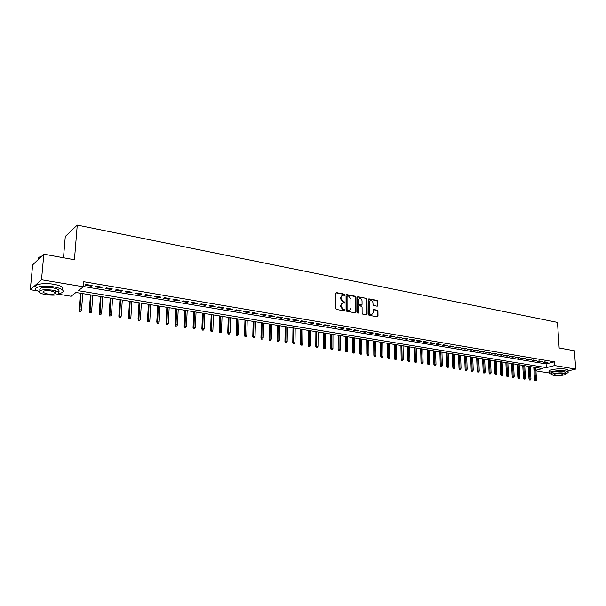 <?xml version="1.0" encoding="UTF-8"?>
<svg xmlns="http://www.w3.org/2000/svg" width="606" height="606" viewBox="0 0 606 606"><rect width="100%" height="100%" fill="white"/><g stroke="black" fill="none" stroke-linecap="round" stroke-linejoin="round"><path stroke-width="0.91" d="M344.89 294.827L344.382 294.145L336.633 292.653L335.891 293.349L335.868 308.492L336.603 309.469L344.397 310.878L344.905 310.378L343.39 309.514L341.049 306.401L341.049 305.136L342.617 302.894L344.556 303.076L344.897 302.583L343.382 301.72L341.049 298.599L341.049 297.349L342.595 295.13L344.556 295.311L344.89 294.827M344.344 295.304L343.89 294.365L336.05 292.865M344.344 310.863L343.905 309.901L342.898 309.719L343.39 309.514M344.344 303.068L343.897 302.114L342.898 301.924L343.382 301.72M377.227 306.204L377.909 305.515L377.864 301.394L377.167 300.447L368.94 298.864L368.243 299.553L368.357 314.378L369.069 315.332L377.553 316.824L378.023 316.127L377.97 311.12L377.265 310.174L373.531 309.522L373.084 312.704L371.811 314.567C370.395 314.575 369.562 313.726 369.327 312.014L369.243 302.265L370.486 300.432C371.91 300.409 372.743 301.258 372.993 302.97L373.008 304.591L373.713 305.545L377.227 306.204M37.11 290.804L30.3 289.713L32.641 264.883L43.837 254.179L74.44 259.747L77.265 225.106L557.497 322.392L559.149 347.988L574.435 350.768L575.7 369.077L568.042 370.902M43.837 254.179L41.503 279.783L83.393 286.789L78.303 290.706L546.301 367.63L554.641 365.562L575.7 369.077M83.416 286.517L546.082 363.926L554.407 361.82L83.787 281.745L83.393 286.789M554.407 361.82L554.641 365.562M355.995 297.205L355.275 296.243L346.791 294.607L346.064 295.304L346.087 310.34L346.814 311.31L355.343 312.855L356.055 312.151L355.995 297.205L355.495 297.417L354.783 296.455L346.223 294.811M357.949 296.751L366.304 298.357L367.016 299.319L367.122 314.158L366.645 314.855L362.842 314.211L362.13 313.249L362.093 307.197L361.373 306.235L358.994 305.795L358.282 306.492L357.972 313.302L357.313 312.628L357.237 297.44L357.949 296.751L357.457 296.963L366.304 298.357M92.104 285.502L85.954 284.464L85.098 285.123L91.241 286.161L92.104 285.502M102.255 287.221L96.18 286.191L95.309 286.843L101.376 287.865L102.255 287.221M112.292 288.91L106.285 287.895L105.399 288.539L111.39 289.547L112.292 288.91M122.207 290.585L116.269 289.585L115.367 290.221L121.291 291.213L122.207 290.585M132.002 292.236L126.139 291.251L125.215 291.872L131.07 292.865L132.002 292.236M141.69 293.872L135.895 292.895L134.956 293.516L140.736 294.486L141.69 293.872M151.258 295.486L145.531 294.524L144.576 295.137L150.296 296.099L151.258 295.486M160.719 297.084L155.06 296.129L154.091 296.735L159.742 297.69L160.719 297.084M170.074 298.66L164.476 297.72L163.491 298.319L169.082 299.258L170.074 298.66M179.315 300.22L173.786 299.288L172.786 299.879L178.308 300.811L179.315 300.22M188.458 301.765L182.989 300.841L181.974 301.424L187.436 302.349L188.458 301.765M197.495 303.288L192.087 302.379L191.057 302.955L196.458 303.864L197.495 303.288M206.434 304.795L201.078 303.894L200.041 304.47L205.381 305.371L206.434 304.795M215.266 306.288L209.979 305.394L208.926 305.962L214.206 306.856L215.266 306.288M224.008 307.765L218.774 306.878L217.705 307.439L222.932 308.318L224.008 307.765M232.643 309.227L227.47 308.348L226.394 308.901L231.56 309.772L232.643 309.227M241.196 310.666L236.075 309.802L234.984 310.348L240.097 311.211L241.196 310.666M249.649 312.09L244.582 311.242L243.483 311.779L248.536 312.628L249.649 312.09M258.005 313.507L253.005 312.658L251.891 313.196L256.891 314.037L258.005 313.507M266.276 314.9L261.33 314.067L260.201 314.597L265.148 315.423L266.276 314.9M274.457 316.279L269.564 315.453L268.428 315.976L273.321 316.802L274.457 316.279M282.555 317.65L277.707 316.832L276.563 317.347L281.404 318.165L282.555 317.65M290.562 318.998L285.767 318.188L284.615 318.703L289.403 319.506L290.562 318.998M298.485 320.332L293.743 319.536L292.584 320.044L297.319 320.839L298.485 320.332M306.325 321.657L301.636 320.869L300.462 321.369L305.151 322.157L306.325 321.657M314.09 322.968L309.439 322.187L308.257 322.68L312.901 323.46L314.09 322.968M321.763 324.263L317.165 323.49L315.976 323.983L320.566 324.755L321.763 324.263M329.361 325.543L324.816 324.778L323.612 325.263L328.157 326.028L329.361 325.543M336.883 326.816L332.383 326.058L331.171 326.536L335.671 327.293L336.883 326.816M344.329 328.073L339.868 327.316L338.656 327.801L343.11 328.543L344.329 328.073M351.692 329.316L347.283 328.573L346.056 329.043L350.465 329.785L351.692 329.316M358.987 330.543L354.624 329.808L353.389 330.278L357.752 331.012L358.987 330.543M366.206 331.762L361.88 331.035L360.646 331.497L364.964 332.224L366.206 331.762M373.357 332.967L369.077 332.247L367.827 332.709L372.099 333.429L373.357 332.967M380.432 334.164L376.19 333.451L374.94 333.906L379.167 334.618L380.432 334.164M387.431 335.345L383.234 334.641L381.977 335.088L386.166 335.792L387.431 335.345M394.37 336.519L390.219 335.815L388.946 336.262L393.097 336.959L394.37 336.519M401.233 337.678L397.119 336.981L395.847 337.421L399.96 338.118L401.233 337.678M408.035 338.822L403.96 338.133L402.679 338.572L406.747 339.254L408.035 338.822M414.769 339.958L410.739 339.277L409.451 339.708L413.481 340.39L414.769 339.958M421.435 341.087L417.443 340.413L416.148 340.837L420.14 341.511L421.435 341.087M428.041 342.201L424.086 341.534L422.791 341.958L426.738 342.625L428.041 342.201M434.578 343.307L430.661 342.64L429.359 343.064L433.275 343.723L434.578 343.307M441.062 344.397L437.176 343.738L435.873 344.155L439.744 344.814L441.062 344.397M447.478 345.481L443.63 344.829L442.319 345.246L446.16 345.89L447.478 345.481M453.833 346.549L450.023 345.912L448.705 346.321L452.508 346.958L453.833 346.549M460.128 347.617L456.356 346.98L455.03 347.382L458.795 348.018L460.128 347.617M466.362 348.67L462.628 348.033L461.295 348.435L465.029 349.064L466.362 348.67M472.544 349.707L468.839 349.086L467.506 349.48L471.203 350.101L472.544 349.707M478.664 350.745L474.998 350.124L473.657 350.518L477.323 351.132L478.664 350.745M484.724 351.768L481.096 351.154L479.747 351.541L483.383 352.154L484.724 351.768M490.731 352.783L487.133 352.177L485.792 352.563L489.383 353.162L490.731 352.783M496.685 353.783L493.125 353.184L491.769 353.563L495.337 354.169L496.685 353.783M502.586 354.783L499.056 354.184L497.7 354.563L501.23 355.161L502.586 354.783M508.434 355.767L504.934 355.177L503.571 355.555L507.07 356.139L508.434 355.767M514.221 356.745L510.752 356.161L509.388 356.533L512.858 357.116L514.221 356.745M519.963 357.714L516.524 357.131L515.161 357.502L518.6 358.078L519.963 357.714M525.652 358.676L522.243 358.101L520.88 358.464L524.281 359.04L525.652 358.676M531.295 359.623L527.917 359.055L526.538 359.419L529.917 359.987L531.295 359.623M536.878 360.57L533.53 360.002L532.159 360.365L535.499 360.926L536.878 360.57M542.415 361.502L539.105 360.941L537.719 361.297L541.037 361.858L542.415 361.502M543.241 362.229L546.521 362.782L547.907 362.433L544.62 361.873L543.241 362.229M77.265 225.106L65.296 236.469L63.486 257.755M30.3 289.713L41.503 279.783M549.081 372.948L535.954 370.842M535.916 370.205L542.468 368.577L75.97 292.493L71.076 296.258L58.411 294.221M546.082 363.926L546.301 367.63M91.241 286.161L91.301 285.365M101.376 287.865L101.429 287.077M111.39 289.547L111.443 288.767M121.291 291.213L121.344 290.441M131.07 292.865L131.123 292.092M140.736 294.486L140.789 293.721M150.296 296.099L150.341 295.334M159.742 297.69L159.779 296.925M169.082 299.258L169.119 298.5M178.308 300.811L178.346 300.061M187.436 302.349L187.474 301.599M196.458 303.864L196.495 303.121M205.381 305.371L205.411 304.629M214.206 306.856L214.236 306.113M222.932 308.318L222.955 307.59M231.56 309.772L231.583 309.045M240.097 311.211L240.12 310.484M248.536 312.628L248.558 311.908M256.891 314.037L256.906 313.317M265.148 315.423L265.163 314.711M273.321 316.802L273.336 316.09M281.404 318.165L281.419 317.453M289.403 319.506L289.418 318.801M297.319 320.839L297.326 320.142M305.151 322.157L305.159 321.46M312.901 323.46L312.908 322.771M320.566 324.755L320.574 324.066M328.157 326.028L328.164 325.346M335.671 327.293L335.671 326.611M343.11 328.543L343.11 327.869M350.465 329.785L350.465 329.103M357.752 331.012L357.745 330.338M364.964 332.224L364.956 331.55M372.099 333.429L372.099 332.755M379.167 334.618L379.159 333.951M386.166 335.792L386.158 335.133M393.097 336.959L393.089 336.3M399.96 338.118L399.945 337.459M406.747 339.254L406.74 338.602M413.481 340.39L413.466 339.739M420.14 341.511L420.125 340.867M426.738 342.625L426.722 341.981M433.275 343.723L433.26 343.079M439.744 344.814L439.729 344.17M446.16 345.89L446.137 345.253M452.508 346.958L452.485 346.329M458.795 348.018L458.78 347.389M465.029 349.064L465.007 348.435M471.203 350.101L471.18 349.48M477.323 351.132L477.293 350.51M483.383 352.154L483.353 351.533M489.383 353.162L489.36 352.548M495.337 354.169L495.307 353.556M501.23 355.161L501.2 354.548M507.07 356.139L507.04 355.533M512.858 357.116L512.827 356.51M518.6 358.078L518.562 357.479M524.281 359.04L524.251 358.434M529.917 359.987L529.886 359.388M535.499 360.926L535.469 360.328M541.037 361.858L540.999 361.267M546.521 362.782L546.491 362.191M342.019 295.364L341.049 297.349M342.898 301.924L340.564 298.811L340.564 297.561M342.049 303.121L341.049 305.136M342.898 309.719L340.564 306.606L340.564 305.348M355.389 312.863L355.495 297.417M347.586 295.925L347.079 296.41L347.102 309.605L347.609 310.28L349.404 310.469L350.972 308.219L350.95 299.22L348.632 296.122L347.586 295.925M347.276 295.986L347.079 296.41M349.465 310.454L347.117 310.484L346.609 309.81L346.594 296.622M366.463 314.862L366.516 299.523L365.804 298.569M358.578 305.871L357.79 306.697L357.82 313.007L358.313 312.81M362.055 300.94C361.812 299.205 360.964 298.349 359.51 298.372L358.252 300.212L358.267 303.667L358.987 304.629L361.6 305.076L362.077 304.386L362.055 300.94M359.017 298.584L358.252 300.212M361.282 305.204L358.487 304.841L357.775 303.879L357.76 300.425M370.016 300.629L369.243 302.265M371.766 314.582L371.311 314.764C369.887 314.772 369.062 313.923 368.827 312.219L368.743 302.47M377.356 316.832L377.47 311.325L376.765 310.37L373.213 309.719M377.258 306.212L377.364 301.599L376.659 300.652L368.395 299.069M79.522 311.401L80.878 311.317L79.522 311.401L79.091 310.143L79.689 309.719L81.515 309.999L82.802 293.607M79.856 311.166L80.977 293.312M79.091 310.143L80.424 293.221M81.515 309.999L80.878 311.317M39.435 257.095L41.912 256.012M50.684 255.421L60.683 257.247M59.183 256.974L52.707 255.793M41.716 256.209C39.519 256.785 38.405 257.58 38.352 258.588M59.123 293.554C62.857 292.789 64.024 291.622 62.615 290.069C61.07 288.714 58.002 287.63 53.404 286.835C43.253 285.04 32.542 287.13 36.178 290.123L39.254 291.804M62.63 289.918L62.827 287.547C61.289 286.176 58.221 285.085 53.623 284.282C43.488 282.472 32.785 284.585 36.405 287.592M39.844 290.751L39.898 290.138C39.087 287.63 43.208 286.835 52.283 287.767C55.601 288.342 57.82 289.115 58.933 290.1L58.79 291.804M52.078 290.115C42.996 289.191 38.867 289.971 39.685 292.463C40.852 293.448 43.102 294.228 46.442 294.781C55.419 295.69 59.517 294.902 58.737 292.425C57.615 291.448 55.396 290.683 52.078 290.115M47.435 293.963C53.23 294.554 55.873 294.046 55.366 292.448L51.063 290.956C45.223 290.365 42.564 290.865 43.087 292.471L47.435 293.963M55.449 291.471L56.926 291.372M58.85 291.138L59.373 291.047M560.906 348.306L565.898 349.215M565.519 349.147L562.285 348.556M565.549 373.607C567.67 373.046 568.526 372.463 568.102 371.857L565.58 370.955C559.603 369.849 547.271 371.667 549.203 373.334L551.907 374.258M568.019 370.584L567.981 370.016L565.459 369.107C559.482 367.993 547.157 369.827 549.089 371.508L549.165 372.758M551.914 374.41L551.839 373.137C550.46 371.932 559.323 370.63 563.625 371.417L565.474 372.478M563.731 373.114C559.436 372.326 550.559 373.622 551.945 374.819L553.801 375.47C558.073 376.235 566.89 374.97 565.557 373.758L563.731 373.114M555.55 375.053C559.883 375.326 562.413 374.955 563.133 373.955L561.951 373.538C557.596 373.266 555.066 373.629 554.354 374.637L555.55 375.053M89.643 312.946L90.991 312.863L89.643 312.946L89.203 311.696L89.809 311.272L91.62 311.545L92.847 295.243M89.983 312.711L91.051 294.955M89.203 311.696L90.483 294.857M91.62 311.545L90.991 312.863M99.642 314.469L100.982 314.385L99.642 314.469L99.202 313.226L99.823 312.802L101.611 313.082L102.778 296.864M99.99 314.234L100.997 296.576M99.202 313.226L100.422 296.478M101.611 313.082L100.982 314.385M109.519 315.968L110.86 315.893L109.519 315.968L109.08 314.734L111.481 314.597L112.595 298.47M109.875 315.741L110.837 298.182M109.08 314.734L110.239 298.084M111.481 314.597L110.86 315.893M119.291 317.461L120.617 317.385L119.291 317.461L118.844 316.234L121.238 316.09L122.298 300.046M119.647 317.233L120.556 299.765M118.844 316.234L119.95 299.667M121.238 316.09L120.617 317.385M128.942 318.93L130.267 318.854L128.942 318.93L128.495 317.711L130.881 317.567L131.888 301.614M129.305 318.711L130.169 301.334M128.495 317.711L129.548 301.235M130.881 317.567L130.267 318.854M138.486 320.385L139.804 320.309L138.486 320.385L138.032 319.165L140.41 319.029L141.372 303.159M138.857 320.165L139.668 302.886M138.032 319.165L139.032 302.78M140.41 319.029L139.804 320.309M147.917 321.824L149.235 321.748L147.917 321.824L147.463 320.612L149.833 320.476L150.742 304.689M148.296 321.604L149.061 304.417M147.463 320.612L148.417 304.31M149.833 320.476L149.235 321.748M157.249 323.24L158.56 323.172L157.249 323.24L156.787 322.036L159.151 321.907L160.007 306.197M157.628 323.028L158.348 305.932M156.787 322.036L157.689 305.825M159.151 321.907L158.56 323.172M166.468 324.649L167.771 324.574L166.468 324.649L166.006 323.452L168.362 323.316L169.172 307.696M166.855 324.437L167.529 307.424M166.006 323.452L166.862 307.318M168.362 323.316L167.771 324.574M175.581 326.036L176.884 325.967L175.581 326.036L175.126 324.846L177.467 324.718L178.232 309.174M175.982 325.831L176.611 308.909M175.126 324.846L175.929 308.795M177.467 324.718L176.884 325.967M184.603 327.414L185.898 327.338L184.603 327.414L184.141 326.225L186.474 326.096L187.193 310.636M184.997 327.202L185.587 310.37M184.141 326.225L184.891 310.257M186.474 326.096L185.898 327.338M193.519 328.77L194.806 328.702L193.519 328.77L193.049 327.588L195.374 327.46L196.049 312.075M193.92 328.566L194.465 311.817M193.049 327.588L193.761 311.704M195.374 327.46L194.806 328.702M202.328 330.111L203.616 330.043L202.328 330.111L201.866 328.937L204.184 328.816L204.813 313.507M202.745 329.914L203.245 313.249M201.866 328.937L202.525 313.135M204.184 328.816L203.616 330.043M211.055 331.444L212.335 331.376L211.055 331.444L210.585 330.278L212.895 330.149L213.479 314.923M211.464 331.24L211.926 314.665M210.585 330.278L211.206 314.552M212.895 330.149L212.335 331.376M219.675 332.755L220.955 332.686L219.675 332.755L219.213 331.596L221.508 331.467L222.054 316.317M220.099 332.558L220.516 316.067M219.213 331.596L219.781 315.946M221.508 331.467L220.955 332.686M228.204 334.058L229.485 333.989L228.204 334.058L227.742 332.899L230.03 332.777L230.53 317.703M228.636 333.861L229.015 317.453M227.742 332.899L228.273 317.332M230.03 332.777L229.485 333.989M236.643 335.345L237.916 335.277L236.643 335.345L236.173 334.194L238.461 334.073L238.923 319.074M237.075 335.148L237.416 318.824M236.173 334.194L236.666 318.703M238.461 334.073L237.916 335.277M244.998 336.618L246.256 336.55L244.998 336.618L244.521 335.466L246.801 335.353L247.218 320.422M245.43 336.421L245.733 320.18M244.521 335.466L244.968 320.059M246.801 335.353L246.256 336.55M253.255 337.875L254.512 337.807L253.255 337.875L252.778 336.731L255.05 336.618L255.429 321.763M253.694 337.686L253.959 321.521M252.778 336.731L253.187 321.4M255.05 336.618L254.512 337.807M261.421 339.118L262.678 339.057L261.421 339.118L260.951 337.981L263.209 337.868L263.557 323.089M261.868 338.928L262.103 322.854M260.951 337.981L261.315 322.725M263.209 337.868L262.678 339.057M269.511 340.352L270.761 340.284L269.511 340.352L269.034 339.224L271.283 339.102L271.594 324.399M269.958 340.163L270.155 324.165M269.034 339.224L269.367 324.036M271.283 339.102L270.761 340.284M277.51 341.572L278.752 341.504L277.51 341.572L277.033 340.443L279.275 340.33L279.548 325.695M277.957 341.383L278.124 325.467M277.033 340.443L277.321 325.331M279.275 340.33L278.752 341.504M285.426 342.776L286.668 342.716L285.426 342.776L284.949 341.655L287.183 341.542L287.418 326.982M285.88 342.595L286.009 326.748M284.949 341.655L285.199 326.619M287.183 341.542L286.668 342.716M293.259 343.973L294.493 343.905L293.259 343.973L292.781 342.86L295.008 342.746L295.205 328.247M293.713 343.791L293.812 328.02M292.781 342.86L293.001 327.891M295.008 342.746L294.493 343.905M301.008 345.147L302.243 345.087L301.008 345.147L300.531 344.041L302.75 343.928L302.917 329.505M301.47 344.973L301.53 329.285M300.531 344.041L300.712 329.149M302.75 343.928L302.243 345.087M308.681 346.321L309.908 346.261L308.681 346.321L308.204 345.215L310.408 345.109L310.545 330.755M309.143 346.14L309.181 330.528M308.204 345.215L308.348 330.391M310.408 345.109L309.908 346.261M316.271 347.48L317.499 347.42L316.271 347.48L315.794 346.382L317.998 346.268L318.097 331.982M316.741 347.299L316.741 331.762M315.794 346.382L315.908 331.626M317.998 346.268L317.499 347.42M323.793 348.624L325.013 348.564L323.793 348.624L323.309 347.526L325.505 347.42L325.573 333.202M324.263 348.45L324.233 332.982M323.309 347.526L323.392 332.845M325.505 347.42L325.013 348.564M331.232 349.753L332.444 349.7L331.232 349.753L330.747 348.67L332.936 348.564L332.974 334.414M331.702 349.586L331.649 334.194M330.747 348.67L330.793 334.058M332.936 348.564L332.444 349.7M338.595 350.882L339.807 350.821L338.595 350.882L338.11 349.798L340.292 349.692L340.299 335.603M339.072 350.707L338.981 335.391M338.11 349.798L338.125 335.254M340.292 349.692L339.807 350.821M345.882 351.988L347.094 351.935L345.882 351.988L345.405 350.912L347.571 350.806L347.549 336.784M346.367 351.821L346.246 336.572M345.405 350.912L345.39 336.436M347.571 350.806L347.094 351.935M353.101 353.086L354.305 353.033L353.101 353.086L352.616 352.018L354.783 351.912L354.73 337.959M353.586 352.919L353.442 337.747M352.616 352.018L352.571 337.61M354.783 351.912L354.305 353.033M360.252 354.177L361.449 354.124L360.252 354.177L359.767 353.109L361.918 353.01L361.835 339.118M360.737 354.01L360.562 338.913M359.767 353.109L359.684 338.769M361.918 353.01L361.449 354.124M367.327 355.26L368.516 355.199L367.327 355.26L366.835 354.192L368.986 354.093L368.872 340.269M367.812 355.093L367.615 340.057M366.835 354.192L366.728 339.921M368.986 354.093L368.516 355.199M374.326 356.32L375.515 356.267L374.326 356.32L373.841 355.267L375.985 355.161L375.841 341.405M374.819 356.161L374.599 341.201M373.841 355.267L373.705 341.057M375.985 355.161L375.515 356.267M381.265 357.381L382.454 357.328L381.265 357.381L380.78 356.328L382.916 356.23L382.75 342.526M381.765 357.222L381.507 342.329M380.78 356.328L380.613 342.178M382.916 356.23L382.454 357.328M388.135 358.426L389.317 358.373L388.135 358.426L387.651 357.381L389.772 357.282L389.582 343.64M388.635 358.267L388.355 343.443M387.651 357.381L387.454 343.299M389.772 357.282L389.317 358.373M394.938 359.464L396.112 359.411L394.938 359.464L394.453 358.419L396.566 358.32L396.347 344.746M395.438 359.305L395.135 344.549M394.453 358.419L394.233 344.405M396.566 358.32L396.112 359.411M401.672 360.494L402.846 360.434L401.672 360.494L401.187 359.449L403.301 359.35L403.051 345.844M402.179 360.335L401.846 345.647M401.187 359.449L400.937 345.496M403.301 359.35L402.846 360.434M408.346 361.509L409.512 361.456L408.346 361.509L407.861 360.472L409.959 360.373L409.694 346.92M408.853 361.35L408.497 346.73M407.861 360.472L407.588 346.579M409.959 360.373L409.512 361.456M414.951 362.517L416.117 362.464L414.951 362.517L414.466 361.487L416.564 361.388L416.269 347.995M415.458 362.358L415.087 347.806M414.466 361.487L414.171 347.655M416.564 361.388L416.117 362.464M421.496 363.509L422.662 363.456L421.496 363.509L421.011 362.486L423.102 362.388L422.776 349.056M422.011 363.358L421.609 348.867M421.011 362.486L420.685 348.715M423.102 362.388L422.662 363.456M427.98 364.501L429.139 364.448L427.98 364.501L427.495 363.479L429.578 363.38L429.23 350.109M428.495 364.35L428.071 349.92M427.495 363.479L427.147 349.768M429.578 363.38L429.139 364.448M434.404 365.479L435.555 365.426L434.404 365.479L433.911 364.464L435.987 364.365L435.623 351.154M434.919 365.327L434.479 350.965M433.911 364.464L433.54 350.813M435.987 364.365L435.555 365.426M440.767 366.448L441.918 366.395L440.767 366.448L440.274 365.433L442.342 365.342L441.956 352.184M441.282 366.297L440.82 352.003M440.274 365.433L439.88 351.844M442.342 365.342L441.918 366.395M447.069 367.41L448.213 367.357L447.069 367.41L446.577 366.403L448.637 366.312L448.228 353.207M447.584 367.259L447.099 353.025M446.577 366.403L446.16 352.874M448.637 366.312L448.213 367.357M453.311 368.357L454.455 368.312L453.311 368.357L452.818 367.357L454.879 367.266L454.439 354.222M453.833 368.213L453.326 354.04M452.818 367.357L452.379 353.889M454.879 367.266L454.455 368.312M459.5 369.304L460.636 369.251L459.5 369.304L459.007 368.304L461.052 368.213L460.598 355.23M460.022 369.16L459.492 355.048M459.007 368.304L458.545 354.889M461.052 368.213L460.636 369.251M465.628 370.236L466.756 370.19L465.628 370.236L465.135 369.243L467.173 369.152L466.696 356.222M466.15 370.092L465.605 356.04M465.135 369.243L464.65 355.889M467.173 369.152L466.756 370.19M471.695 371.16L472.832 371.114L471.695 371.16L471.21 370.168L473.241 370.084L472.741 357.207M472.225 371.024L471.657 357.032M471.21 370.168L470.695 356.873M473.241 370.084L472.832 371.114M477.717 372.076L478.838 372.031L477.717 372.076L477.225 371.092L479.255 371.001L478.732 358.184M478.24 371.94L477.657 358.01M477.225 371.092L476.695 357.851M479.255 371.001L478.838 372.031M483.679 372.985L484.8 372.94L483.679 372.985L483.187 372.001L485.209 371.917L484.664 359.153M484.209 372.849L483.603 358.979M483.187 372.001L482.634 358.82M485.209 371.917L484.8 372.94M489.587 373.887L490.708 373.841L489.587 373.887L489.095 372.91L491.11 372.819L490.549 360.108M490.118 373.75L489.497 359.941M489.095 372.91L488.527 359.782M491.11 372.819L490.708 373.841M495.443 374.781L496.556 374.735L495.443 374.781L494.95 373.804L496.958 373.72L496.375 361.062M495.973 374.644L495.329 360.888M494.95 373.804L494.36 360.737M496.958 373.72L496.556 374.735M501.245 375.667L502.359 375.614L501.245 375.667L500.753 374.69L502.753 374.606L502.154 362.002M501.776 375.531L501.117 361.835M500.753 374.69L500.139 361.676M502.753 374.606L502.359 375.614M506.995 376.538L508.101 376.493L506.995 376.538L506.502 375.576L508.495 375.493L507.881 362.941M507.533 376.409L506.851 362.774M506.502 375.576L505.874 362.608M508.495 375.493L508.101 376.493M512.691 377.409L513.797 377.364L512.691 377.409L512.206 376.447L514.191 376.364L513.555 363.865M513.229 377.273L512.54 363.698M512.206 376.447L511.555 363.539M514.191 376.364L513.797 377.364M518.342 378.273L519.44 378.227L518.342 378.273L517.85 377.311L519.834 377.227L519.183 364.782M518.88 378.136L518.168 364.615M517.85 377.311L517.183 364.456M519.834 377.227L519.44 378.227M523.94 379.121L525.038 379.076L523.94 379.121L523.455 378.167L525.425 378.083L524.758 365.691M524.485 378.992L523.758 365.524M523.455 378.167L522.766 365.365M525.425 378.083L525.038 379.076M529.492 379.97L530.583 379.924L529.492 379.97L529 379.015L530.97 378.939L530.28 366.592M530.038 379.841L529.288 366.433M529 379.015L528.303 366.266M530.97 378.939L530.583 379.924M534.992 380.803L536.083 380.765L534.992 380.803L534.507 379.856L536.469 379.78L535.765 367.486M535.537 380.682L534.78 367.327M534.507 379.856L533.788 367.16M536.469 379.78L536.083 380.765M343.89 294.365L344.382 294.145M343.905 309.901L344.39 309.696M343.897 302.114L344.39 301.902M340.564 298.811L341.049 298.599M340.564 306.606L341.049 306.401M336.148 292.872L336.633 292.653M355.563 312.348L356.055 312.151M346.299 294.827L346.791 294.607M354.783 296.455L355.275 296.243M346.609 309.81L347.102 309.605M347.117 310.484L347.609 310.28M348.17 310.673L348.662 310.477M366.516 299.523L367.016 299.319M366.622 314.355L367.122 314.158M357.79 306.697L358.282 306.492M357.775 303.879L358.267 303.667M358.487 304.841L358.987 304.629M360.873 305.28L361.365 305.076M368.827 312.219L369.327 312.014M373.243 309.719L373.75 309.522M376.765 310.37L377.265 310.174M377.47 311.325L377.97 311.12M377.523 316.324L378.023 316.127M368.44 299.076L368.94 298.864M376.659 300.652L377.167 300.447M377.364 301.599L377.864 301.394M377.409 305.719L377.909 305.515M348.912 310.673L349.404 310.469M361.1 305.28L361.6 305.076M371.311 314.764L371.811 314.567M43.193 291.372L43.087 292.471M58.933 290.1L58.737 292.425M62.615 290.069L62.827 287.547M565.443 372.069L565.557 373.758M568.102 371.857L567.981 370.016"/></g></svg>
